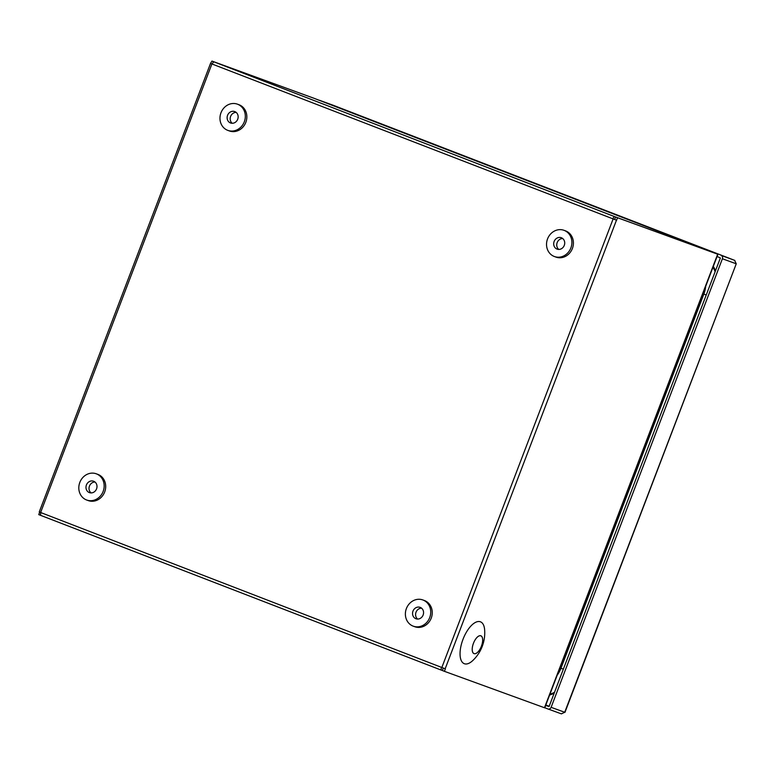 <?xml version="1.0" encoding="UTF-8"?>
<svg xmlns="http://www.w3.org/2000/svg" width="775" height="775" viewBox="0 0 775 775"><rect width="100%" height="100%" fill="white"/><g stroke="black" fill="none" stroke-linecap="round" stroke-linejoin="round"><path stroke-width="1.16" d="M481.44 646.166A9.552 4.243 -68.9 0 1 474.038 653.635A9.552 4.243 -68.9 0 1 473.457 643.26A9.552 4.243 -68.9 0 1 480.849 635.791A9.552 4.243 -68.9 0 1 481.44 646.166A9.523 4.233 -68.9 0 1 474.048 653.606A9.523 4.233 -68.9 0 1 473.467 643.269A9.523 4.233 -68.9 0 1 480.839 635.82A9.523 4.233 -68.9 0 1 481.42 646.166M480.384 621.783A22.456 9.978 -68.9 0 1 484.646 629.949A38.256 38.256 0 0 1 472.847 660.484A22.456 9.978 -68.9 0 1 464.361 663.729A22.456 9.978 -68.9 0 1 462.995 639.336A22.456 9.978 -68.9 0 1 480.384 621.783M227.569 115.32A6.064 5.435 -70 0 0 230.562 122.983A6.064 5.435 -70 0 0 237.712 119.234A6.064 5.435 -70 0 0 234.718 111.571A6.064 5.435 -70 0 0 227.569 115.32M236.142 112.385A6.064 5.435 -70 0 0 230.611 116.424A6.064 5.435 -70 0 0 232.18 123.273M237.412 104.16L238.942 104.712A13.96 12.507 110 0 1 245.83 122.334A13.96 12.507 110 0 1 229.39 130.946L227.869 130.394A13.96 12.507 110 0 1 220.982 112.772A13.96 12.507 110 0 1 237.412 104.16A13.96 12.507 110 0 1 244.309 121.782A13.96 12.507 110 0 1 227.869 130.394M554.135 241.461A6.064 5.435 -70 0 0 557.128 249.124A6.064 5.435 -70 0 0 564.278 245.384A6.064 5.435 -70 0 0 561.284 237.722A6.064 5.435 -70 0 0 554.135 241.461M562.708 238.535A6.064 5.435 -70 0 0 557.177 242.575A6.064 5.435 -70 0 0 558.746 249.424M563.987 230.311L565.508 230.863A13.96 12.507 110 0 1 572.396 248.484A13.96 12.507 110 0 1 555.956 257.097L554.435 256.535A13.96 12.507 110 0 1 547.547 238.913A13.96 12.507 110 0 1 563.987 230.311A13.96 12.507 110 0 1 570.875 247.932A13.96 12.507 110 0 1 554.435 256.535M423.131 615.021A6.064 5.435 -70 0 0 420.137 607.358A6.064 5.435 -70 0 0 412.988 611.107A6.064 5.435 -70 0 0 415.981 618.76A6.064 5.435 -70 0 0 423.131 615.021M421.561 608.172A6.064 5.435 -70 0 0 416.03 612.211A6.064 5.435 -70 0 0 417.599 619.06M422.83 599.947L424.351 600.499A13.96 12.507 110 0 1 431.239 618.121A13.96 12.507 110 0 1 414.799 626.733L413.278 626.181A13.96 12.507 110 0 1 406.391 608.559A13.96 12.507 110 0 1 422.83 599.947A13.96 12.507 110 0 1 429.718 617.568A13.96 12.507 110 0 1 413.278 626.181M96.565 488.87A6.064 5.435 -70 0 0 93.562 481.217A6.064 5.435 -70 0 0 86.422 484.956A6.064 5.435 -70 0 0 89.416 492.619A6.064 5.435 -70 0 0 96.565 488.87M94.996 482.021A6.064 5.435 -70 0 0 89.464 486.061A6.064 5.435 -70 0 0 91.033 492.91M96.265 473.796L97.786 474.348A13.96 12.507 110 0 1 104.673 491.97A13.96 12.507 110 0 1 88.234 500.582L86.713 500.03A13.96 12.507 110 0 1 79.825 482.408A13.96 12.507 110 0 1 96.265 473.796A13.96 12.507 110 0 1 103.153 491.418A13.96 12.507 110 0 1 86.713 500.03M442.399 670.53L441.692 670.278A2.674 1.192 -68.9 0 1 441.682 670.268A2.674 1.192 -68.9 0 1 441.527 667.372L445.373 668.835L444.424 671.324L442.389 670.54L443.339 668.069M614.72 219.257L613.829 219.189L614.633 219.49L615.583 217L715.645 253.425L615.941 217.126M715.645 253.425L314.03 98.289A2.674 1.192 111.1 0 0 314.02 98.28L211.943 61.08L210.529 63.405L212.214 64.073A2.674 1.192 111.1 0 1 214.278 61.981L314.02 98.28L715.645 253.425A2.674 1.192 -68.9 0 1 715.654 253.425L717.931 254.297L544.738 707.837L444.424 671.324M212.214 64.073L616.464 220.207L617.617 217.775L717.931 254.297M617.617 217.775L615.583 217M39.69 512.149L38.75 514.619L40.998 515.482M314.02 98.28L211.943 61.08M441.673 670.268L41.094 515.53A2.674 1.192 111.1 0 0 41.094 515.53A2.674 1.192 111.1 0 1 40.93 512.624L39.244 511.965L210.529 63.405M615.941 217.116L614.885 216.729A2.674 1.192 -68.9 0 0 612.812 218.821L613.829 219.189M210.994 63.569L212.224 64.044M616.658 220.274L614.633 219.49M443.261 668.263L442.535 667.759M734.855 260.439L333.502 105.381M545.707 705.318L549.058 706.587L545.707 705.318M735.988 263.713L722.397 258.763A2.674 2.393 -70 0 0 721.118 255.411L734.603 260.323L736.25 263.81L564.704 712.273L561.41 713.862L548.002 708.98M736.25 263.81L564.965 712.361L551.112 707.323L722.397 258.763M717.107 256.467L720.372 257.988L549.078 706.538L545.648 705.473M544.777 707.74L547.925 708.96A2.674 2.393 -70 0 0 547.964 708.97L561.41 713.862M547.964 708.97A2.674 2.393 -70 0 0 551.112 707.323M333.318 105.313L340.293 108.161L333.657 105.865M333.696 105.758L319.91 100.43A2.674 2.393 -70 0 0 319.213 100.285M549.649 694.991A35.195 31.533 -70 0 0 554.125 693.315M715.519 270.669A35.195 31.533 -70 0 0 713.3 266.416M544.476 707.749L717.669 254.21M616.464 220.207L445.179 668.757M40.93 512.624L441.527 667.372M613.122 218.938L441.837 667.488M211.914 63.957L40.62 512.507M214.278 61.981L614.885 216.729M549.184 706.277L545.833 704.979M545.745 705.211L549.097 706.5M734.603 260.323L721.118 255.411M319.91 100.43L333.395 105.342M557.206 675.199A26.873 24.073 -70 0 0 560.974 668.263L559.996 667.885M549.93 694.235A35.195 31.533 -70 0 0 554.522 692.298M563.347 669.174L560.974 668.263L703.855 294.083L702.877 293.715M706.228 295.004L703.855 294.083A26.873 24.073 -70 0 0 705.676 286.401M715.122 271.734A35.195 31.533 -70 0 0 713 267.201M41.085 515.52L441.682 670.268M333.357 105.323L319.872 100.421"/></g></svg>
